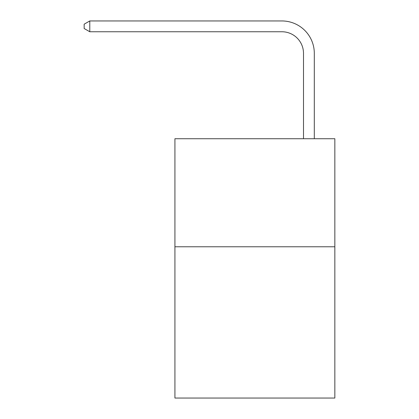<?xml version="1.0" encoding="UTF-8"?>
<svg xmlns="http://www.w3.org/2000/svg" width="419" height="419" viewBox="0 0 419 419"><rect width="100%" height="100%" fill="white"/><g stroke="black" fill="none" stroke-linecap="round" stroke-linejoin="round"><path stroke-width="0.63" d="M334.839 246.775L334.839 398.05L174.922 398.05L174.922 138.726L334.839 138.726L334.839 246.775L174.922 246.775M303.503 138.726L303.503 53.365A21.61 21.61 0 0 0 281.893 31.755L89.781 31.755L84.161 28.513L84.161 24.192L89.781 20.95L281.893 20.95A32.415 32.415 0 0 1 314.308 53.365L314.308 138.726M303.503 53.365A21.61 21.61 0 0 0 281.893 31.755A21.61 21.61 0 0 1 303.503 53.365A21.61 21.61 0 0 0 281.893 31.755A21.61 21.61 0 0 1 303.503 53.365A21.61 21.61 0 0 0 281.893 31.755A21.61 21.61 0 0 1 303.503 53.365A21.61 21.61 0 0 0 281.893 31.755A21.61 21.61 0 0 1 303.503 53.365A21.61 21.61 0 0 0 281.893 31.755A21.61 21.61 0 0 1 303.503 53.365A21.61 21.61 0 0 0 281.893 31.755A21.61 21.61 0 0 1 303.503 53.365A21.61 21.61 0 0 0 281.893 31.755A21.61 21.61 0 0 1 303.503 53.365A21.61 21.61 0 0 0 281.893 31.755A21.61 21.61 0 0 1 303.503 53.365A21.61 21.61 0 0 0 281.893 31.755A21.61 21.61 0 0 1 303.503 53.365A21.61 21.61 0 0 0 281.893 31.755A21.61 21.61 0 0 1 303.503 53.365A21.61 21.61 0 0 0 281.893 31.755A21.61 21.61 0 0 1 303.503 53.365A21.61 21.61 0 0 0 281.893 31.755A21.61 21.61 0 0 1 303.503 53.365A21.61 21.61 0 0 0 281.893 31.755A21.61 21.61 0 0 1 303.503 53.365A21.61 21.61 0 0 0 281.893 31.755A21.61 21.61 0 0 1 303.503 53.365A21.61 21.61 0 0 0 281.893 31.755A21.61 21.61 0 0 1 303.503 53.365A21.61 21.61 0 0 0 281.893 31.755A21.61 21.61 0 0 1 303.503 53.365A21.61 21.61 0 0 0 281.893 31.755A21.61 21.61 0 0 1 303.503 53.365A21.61 21.61 0 0 0 281.893 31.755A21.61 21.61 0 0 1 303.503 53.365M89.781 20.95L281.893 20.95L89.781 20.95L281.893 20.95L89.781 20.95L281.893 20.95L89.781 20.95L281.893 20.95L89.781 20.95L281.893 20.95L89.781 20.95L281.893 20.95L89.781 20.95L281.893 20.95L89.781 20.95L281.893 20.95L89.781 20.95L281.893 20.95L89.781 20.95L281.893 20.95L89.781 20.95L281.893 20.95L89.781 20.95L281.893 20.95L89.781 20.95L281.893 20.95L89.781 20.95L281.893 20.95L89.781 20.95L281.893 20.95L89.781 20.95L281.893 20.95L89.781 20.95L281.893 20.95L89.781 20.95L281.893 20.95L89.781 20.95L89.781 31.755"/></g></svg>
